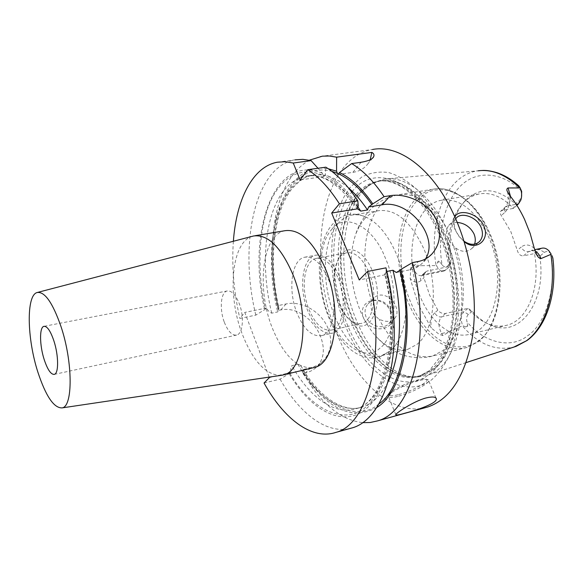<?xml version="1.0" encoding="UTF-8"?>
<svg xmlns="http://www.w3.org/2000/svg" width="583" height="583" viewBox="0 0 583 583"><rect width="100%" height="100%" fill="white"/><g stroke="black" fill="none" stroke-linecap="round" stroke-linejoin="round"><path stroke-width="0.44" stroke-dasharray="2.92 2.19" d="M264.048 383.024L280.088 379.139L291.216 372.369C290.4 369.717 290.618 367.479 291.872 365.665L297.877 364.244C300.194 365.213 301.936 366.969 303.109 369.513L310.812 367.662C315.979 366.386 320.3 363.909 323.769 360.236C331.18 351.52 332.667 341.07 328.229 328.878C321.889 312.116 302.096 300.34 286.034 303.962L278.375 305.528C279.17 308.072 278.944 310.2 277.69 311.92L271.714 313.158C269.412 312.175 267.684 310.44 266.548 307.962L264.711 309.631L255.806 315.119L239.853 318.435L244.802 312.422L269.164 377.121M317.997 168.268L322.384 173.231L323.266 175.374C305.149 168.05 289.962 172.59 277.697 188.994C259.624 212.7 255.194 264.055 265.301 308.946M278.375 305.528L278.084 306.323C268.027 261.716 272.764 210.623 291.209 187.012C302.125 172.524 315.651 167.292 331.763 171.307M551.219 254.239L550.607 253.474C548.494 251.346 546.424 250.996 544.413 252.439L539.778 256.214L534.48 253.59L539.552 249.407L528.468 251.667L530.829 250.457L535.085 251.047M457.24 222.436C453.559 222.298 450.725 223.282 448.742 225.402L447.015 228.514C446.148 231.509 446.498 234.891 448.079 238.666L451.257 243.789L455.636 247.994C461.816 252.301 467.253 252.432 471.953 248.394L474.577 244.175M364.251 219.208C368.252 214.712 372.858 211.899 378.068 210.769C395.259 208.423 410.41 220.877 423.506 248.125C439.283 283.032 435.333 330.539 416.874 344.422L407.998 349.232C398.08 351.731 388.249 348.306 378.505 338.956C371.072 331.603 364.907 321.984 360.01 310.09C349.64 282.784 348.233 257.387 355.798 233.907L359.543 225.818L364.251 219.208M337.914 223.668C341.784 219.142 346.266 216.322 351.345 215.207C355.951 214.245 360.76 214.836 365.781 216.993C377.667 222.466 387.768 234.585 396.083 253.35C410.49 286.056 408.996 330.284 393.919 347.162L390.34 350.828L381.697 355.615C365.045 360.695 345.165 342.775 334.504 315.614C321.328 283.63 322.377 241.318 337.914 223.668M331.632 229.585C343.883 211.979 372.799 225.366 385.115 257.504C399.26 287.696 396.003 337.105 380.138 347.949C365.745 362.684 338.956 344.159 328.644 315.25C316.642 287.936 317.764 243.658 331.632 229.585M252.57 236.239C231.276 241.697 226.86 294.758 242.302 334.197C252.869 360.964 265.578 374.709 280.445 375.445M284.963 230.7C262.08 234.854 256.316 288.279 272.195 327.748C283.425 355.28 297.002 368.631 312.925 367.807M224.331 322.246C227.982 331.384 232.085 335.655 236.647 335.072C242.878 333.935 244.415 316.715 239.256 303.612C235.576 294.626 231.531 290.414 227.115 290.983C220.731 292.156 219.317 309.296 224.331 322.246M376.771 407.51C354.165 419.592 331.887 411.248 309.952 382.47L302.125 370.817L303.08 373.572L305.171 373.069C310.302 371.786 314.434 369.476 317.56 366.124C324.075 358.326 325.066 348.466 320.541 336.551C314.157 319.987 296.922 306.359 280.751 309.937L278.674 310.375C271.066 276.874 270.089 245.436 275.73 216.067C281.443 188.491 292.651 169.864 309.354 160.194M320.154 156.492L372.45 149.51C320.293 158.379 305.871 260.2 336.61 332.929C355.47 381.114 391.71 415.533 424.533 407.874M398.677 396.185C411.153 393 429.008 383.833 428.687 380.677L428.396 379.985C427.222 379.11 423.979 379.351 418.667 380.699C407.328 383.548 390.821 391.638 388.715 395.318L388.322 396.272C388.533 397.934 391.987 397.905 398.677 396.185M398.779 394.567C411.715 391.295 429.933 381.428 426.698 379.322C425.59 378.491 422.544 378.71 417.552 379.978C406.898 382.645 391.412 390.246 389.422 393.722C388.205 396.149 391.324 396.433 398.779 394.567M443.109 228.995C453.159 253.496 458.435 279.031 458.938 305.587C458.238 322.384 455.709 337.535 451.351 351.053C446.075 363.245 439.524 372.807 431.719 379.737C402.846 401.213 363.901 372.581 344.983 324.76C325.729 277.114 327.15 215.725 350.66 186.881L361.7 177.05C370.059 172.736 379.088 171.242 388.795 172.575C398.699 175.636 408.486 181.634 418.157 190.575C427.499 201.12 435.822 213.925 443.109 228.995M447.678 231.589C432.156 195.99 406.03 175.57 384.962 179.017L375.08 182.056C341.806 197.63 334.299 268.26 356.213 319.885C369.709 353.582 394.086 377.952 417.253 377.135L427.368 375.204C461.058 366.306 474.394 288.913 447.678 231.589M384.962 179.017L478.184 170.797C446.352 174.608 428.243 220.644 436.099 265.615L421.356 265.688L412.669 264.82L410.84 267.845L410.148 278.455L418.492 304.967L431.26 327.996L439.312 334.438L442.963 335.524L449.748 331.603L462.283 325.824C478.242 344.298 495.506 351.36 514.068 347.002M390.996 311.555C384.729 292.353 356.031 298.89 363.588 318.114C371.313 336.427 400.157 329.278 390.996 311.555M464.134 241.595L459.083 236.523L455.367 230.365C453.013 224.87 452.823 220.345 454.798 216.781M395.719 306.09C397.766 311.235 397.366 315.418 394.516 318.617C390.508 322.056 385.37 322.231 379.088 319.141L374.905 315.702L372.092 311.169C370.73 307.802 370.642 304.588 371.816 301.528L373.892 298.234C379.868 291.245 392.148 296.579 395.719 306.09M390.253 311.147C392.257 316.27 391.761 320.497 388.759 323.842C383.352 329.759 369.571 326.24 366.044 316.941C364.251 311.905 364.914 307.569 368.041 303.925C374.016 296.907 386.733 301.659 390.253 311.147M539.778 256.214C546.985 301.593 520.233 337.069 492.781 325.882C485.34 323.274 478.475 318.42 472.172 311.322L468.113 308.305L445.572 313.45C442.497 313.829 439.91 312.736 437.826 310.171L429.598 295.042L423.921 277.821L423.754 275.555L424.322 273.456L425.262 272.108L427.244 270.993L423.324 274.659L421.494 275.679C417.843 275.985 415.111 273.187 413.296 267.298L421.356 265.688M445.572 313.45L441.499 316.897L463.951 311.745L468.113 308.305C474.642 316.285 481.871 321.67 489.793 324.469C495.732 326.48 501.548 326.699 507.254 325.132C527.549 320.242 540.907 287.703 534.48 253.59L523.432 255.864L528.468 251.667C525.407 251.922 522.951 250.399 521.107 247.09L517.289 250.333C518.396 254.13 520.444 255.973 523.432 255.864M516.873 205.333L513.514 208.393L502.473 210.354L500.724 211.192L500.141 212.81L500.826 214.85L510.795 231.517L517.289 250.333M488.095 235.831C506.984 275.263 495.856 328.885 470.095 334.154C452.116 339.51 431.172 322.873 420.394 297.031C403.013 258.597 412.946 205.245 441.156 200.282C459.236 197.79 474.883 209.64 488.095 235.831M455.702 218.822C453.734 222.021 453.822 226.124 455.964 231.145L459.36 236.713L464.017 241.209M441.156 200.282L478.905 194.015C490.711 191.829 502.247 196.624 513.514 208.393L515.438 203.882L519.861 199.845L521.515 197.12M339.663 303.976C343.263 312.736 347.832 319.039 353.349 322.902C371.458 337.054 385.691 300.93 372.238 270.665C363.697 249.342 346.615 243.249 339.175 257.322C332.966 270.315 333.133 285.867 339.663 303.976M368.944 272.254C378.061 293.089 373.769 320.993 361.7 323.31C358.363 324.163 354.93 323.419 351.396 321.08C346.244 317.48 341.973 311.577 338.599 303.379C332.485 286.406 332.332 271.846 338.133 259.705C340.341 255.915 343.11 253.62 346.455 252.796C354.974 251.608 362.473 258.094 368.944 272.254M338.22 278.324C347.279 299.531 343.365 327.799 331.654 330.022C322.916 331.253 315.374 324.447 309.026 309.602C300.369 288.76 303.94 260.645 316.175 258.4C324.447 257.271 331.793 263.91 338.22 278.324M339.583 276.867C349.465 299.961 345.187 330.729 332.463 333.148C322.931 334.496 314.718 327.085 307.809 310.907C298.409 288.242 302.278 257.65 315.614 255.208C324.593 253.984 332.587 261.199 339.583 276.867M328.346 279.075C338.206 302.322 334.081 333.236 321.51 335.619C312.087 336.938 303.932 329.453 297.046 313.173C287.667 290.37 291.383 259.646 304.566 257.234C313.443 256.032 321.371 263.312 328.346 279.075M521.676 191.392C506.051 174.587 478.694 167.336 459.929 186.582C441.273 205.879 437.869 241.333 442.103 264.835C443.845 267.043 445.558 267.495 447.248 266.191L450.885 262.875L449.741 266.424L445.74 270.075L423.324 274.659L421.465 275.657L425.262 272.108M450.885 262.875C447.409 236.188 452.321 215.309 465.62 200.239C480.479 186.451 497.08 187.668 515.438 203.882M478.905 194.015C473.126 195.239 467.981 198.125 463.463 202.673C450.04 218.064 445.47 239.314 449.741 266.424L427.244 270.993M472.172 311.322L468.375 314.419C466.757 315.971 466.276 318.384 466.917 321.656C483.336 342.294 510.416 349.764 527.848 335.64C545.746 323.937 556.867 287.127 550.957 253.889M520.051 187.682L519.14 186.203M541.935 248.198L539.552 249.407L544.413 252.439M468.375 314.419L463.951 311.745C460.964 314.951 460.526 319.571 462.64 325.606L465.766 326.983C467.1 327.478 467.726 327.041 467.646 325.686L466.917 321.656M442.103 264.835L439.742 261.731C438.795 260.696 438.073 260.885 437.585 262.306L436.558 265.651C438.569 269.71 441.003 271.525 443.874 271.095L445.74 270.075L447.248 266.191M518.826 185.897L519.745 187.245M436.099 265.615L436.558 265.651M337.856 174.521L352.897 172.357C359.675 171.285 364.798 168.261 368.274 163.276L370.212 159.698M378.994 403.808C357.226 423.149 322.472 404.806 302.766 370.198L302.125 370.817M278.674 310.375L277.486 307.008C271.044 276.925 270.359 248.832 275.416 222.728C282.493 187.362 302.635 163.867 328.251 168.749M277.486 307.008L278.084 306.323M289.292 373.907C307.817 404.952 333.308 422.624 355.309 415.14C377.201 407.634 393.343 372.683 392.833 325.234C392.607 307.86 390.362 290.261 386.121 272.436L385.975 267.837M289.919 373.288C309.974 408.479 344.385 426.588 366.007 406.876C378.207 396.149 388.125 373.827 391.062 343.795C392.468 320.235 390.53 296.74 385.246 273.31L386.121 272.436M303.08 373.572L313.056 388.752C328.397 409.31 344.968 420.613 362.772 422.66M357.466 207.147C346.9 191.727 335.844 181.291 324.301 175.847L325.299 174.557L325.853 167.175M358.29 206.193C347.803 190.794 336.806 180.249 325.299 174.557M322.384 173.231C273.194 152.557 246.529 234.249 264.711 309.631M385.246 273.31L384.663 274.258L385.101 274.775L386.186 271.598C402.948 336.755 386.063 401.447 356.045 408.683C334.496 415.664 309.369 397.045 291.872 365.665M303.109 369.513L302.766 370.198M324.301 175.847L323.842 176.54L323.266 175.374M280.088 379.139C299.108 412.953 325.839 433.963 349.611 428.6M425.517 258.932L422.668 262.802C419.33 266.395 415.067 268.727 409.878 269.805L396.316 272.523M386.872 271.459L386.186 271.598M277.428 162.198L295.013 159.851C254.064 167.037 238.775 245.341 255.806 315.119M233.375 241.26C231.633 266.169 233.79 291.894 239.853 318.435M266.548 307.962L244.802 312.422M291.216 372.369L269.353 377.624M385.101 274.775L359.245 279.957M323.842 176.54L300.128 179.95M271.714 313.158C260.521 267.517 264.15 217.255 282.762 192.069C289.153 183.346 296.827 178.07 305.798 176.241C322.887 173.268 340.217 183.448 357.787 206.776M348.306 187.733C335.721 177.319 323.711 173.18 312.284 175.315C303.255 177.152 295.515 182.428 289.066 191.129C270.272 216.271 266.518 266.409 277.69 311.92M352.023 191.763C373.608 163.32 416.524 178.638 439.422 232.049C463.47 284.322 456.62 355.761 428.826 374.599C401.855 395.864 364.266 368.42 346.55 322.763C327.945 277.734 329.366 218.399 352.023 191.763M356.038 194.54C361.977 187.5 368.944 183.164 376.924 181.532C397.905 176.926 424.548 197.2 440.274 233.462C463.325 283.578 456.795 352.059 430.05 370.373L419.009 376.195C394.29 383.986 365.512 358.501 350.58 320.759C332.572 277.348 334.066 220.061 356.038 194.54M442.679 233.018C426.945 196.806 400.273 176.569 379.249 181.182C371.254 182.814 364.273 187.15 358.312 194.183C336.274 219.689 334.744 276.918 352.759 320.278C367.691 357.977 396.513 383.41 421.283 375.605L432.346 369.782C459.149 351.469 465.737 283.061 442.679 233.018M358.968 193.979L365.067 188.003L371.874 183.667C393.846 171.963 425.583 191.472 443.474 232.828C466.56 282.908 459.951 351.374 433.096 369.709C427.069 374.301 420.591 376.705 413.653 376.91C390.814 377.733 366.736 353.582 353.385 320.176C335.342 276.787 336.894 219.514 358.968 193.979M371.816 301.528C359.981 266.562 363.224 224.287 380.684 205.158C385.625 199.641 391.339 196.201 397.817 194.839C415.541 192.077 431.945 203.299 447.015 228.514M455.636 247.994C470.029 287.922 463.128 335.903 442.759 350.667L432.652 355.994C412.043 359.769 394.188 347.483 379.088 319.141M417.486 200.246C436.281 178.551 471.217 191.151 488.94 231.378C507.611 270.716 501.679 324.775 478.862 340.472C456.686 357.947 425.284 338.104 410.789 302.431C395.507 267.342 397.876 220.512 417.486 200.246M487.884 231.094C474.722 201.631 451.657 185.073 433.074 189.22C426.406 190.605 420.511 194.03 415.38 199.488C395.529 220.112 393.168 267.633 408.654 303.262C421.29 333.848 445.966 353.83 467.26 347.351L477.681 342.002C500.841 326.101 506.867 271.11 487.884 231.094M286.034 303.962L280.751 309.937M518.382 203.963L519.861 199.845M502.473 210.354L507.305 205.908L505.41 206.87L504.652 208.08L504.419 210.026L505.016 212.176L501.314 215.564M510.511 196.442C510.555 200.596 509.484 203.751 507.305 205.908L516.232 204.341M467.646 325.686L465.766 326.983M437.585 262.306L439.742 261.731M443.874 271.095L421.465 275.657L420.474 277.865L420.926 280.605L423.921 277.821M449.748 331.603L441.659 333.527C438.132 326.742 438.073 321.204 441.499 316.897C438.605 317.218 436.354 315.862 434.743 312.823L437.826 310.171M505.016 212.176C508.77 208.379 510.351 202.818 509.746 195.502M534.276 248.3C529.604 244.357 525.217 243.956 521.107 247.09M410.84 267.845L413.296 267.298L412.669 264.82M420.926 280.605C417.501 283.338 413.908 282.624 410.148 278.455M434.743 312.823C431.493 316.052 430.327 321.109 431.26 327.996M442.963 335.524L441.659 333.527L439.312 334.438M352.897 172.357L361.103 162.263M297.877 364.244C315.418 395.507 340.676 414.01 362.364 406.992C372.493 403.757 380.976 395.544 387.797 382.361M310.812 367.662L305.171 373.069M409.878 269.805L418.601 261.41M278.404 305.696C268.617 261.22 273.31 213.167 291.106 189.832C299.662 180.191 306.716 175.352 312.284 175.315L305.798 176.241C321.466 172.787 338.526 183.499 356.978 208.379M375.08 182.056L371.874 183.667L379.249 181.182L376.924 181.532C398.342 176.35 429.008 202.308 443.845 246.478C452.102 272.509 454.798 297.862 451.934 322.53C450.091 333.731 447.001 344.152 442.672 353.786L429.175 370.817L419.009 376.195L421.283 375.605L413.653 376.91L417.253 377.135M378.505 338.956C386.347 347.752 400.74 354.697 402.911 354.901C404.653 356.024 420.627 359.762 432.652 355.994L467.26 347.351L478.271 341.711C498.465 326.56 506.102 284.861 494.836 247.134C483.642 209.443 456.445 184.476 433.074 189.22L397.817 194.839C385.392 197.397 375.27 203.409 367.443 212.868C362.269 219.215 358.385 226.226 355.798 233.907M365.781 216.993C359.988 214.325 354.151 213.546 348.27 214.631C342.899 215.404 337.448 218.829 331.924 224.907C301.863 260.783 328.921 366.875 379.125 357.335L389.808 351.432L393.919 347.162M37.137 292.52L37.596 292.404M255.07 235.729L253.583 235.984M54.299 374.373L236.647 335.072M435.96 398.007L428.687 380.677M426.698 379.322L428.396 379.985M388.759 323.842L394.516 318.617M470.095 334.154L507.254 325.132M471.96 248.394L478.716 242.258M521.413 197.404L520.772 200.224M381.697 355.615L407.998 349.232M351.396 321.08L353.349 322.902M331.654 330.022L361.7 323.31M321.51 335.619L332.463 333.148M304.566 257.234L315.614 255.208M316.175 258.4L346.455 252.796M338.133 259.705L339.175 257.322M351.345 215.207L378.068 210.769M489.793 324.469L492.781 325.882M463.463 202.673L465.62 200.239M507.436 191.654C509.061 198.519 508.383 203.591 505.41 206.87L500.724 211.192M550.607 253.474L549.04 250.981M448.742 225.402L456.321 218.027M368.041 303.925L373.892 298.234M536.637 254.45C533.285 250.799 531.689 249.444 531.842 250.377L534.633 249.684M478.184 170.797L482.024 170.491M466.196 362.575L427.368 375.204M389.422 393.722L388.715 395.318M372.45 158.219L368.274 163.276M395.799 414.644L388.322 396.272M275.416 222.728L275.73 216.067M309.952 382.47L313.056 388.752M303.124 369.564C320.548 398.415 344.742 413.42 362.364 406.992L356.045 408.683C382.28 403.691 401.272 340.093 384.663 274.258M317.56 366.124L323.769 360.236M392.833 325.234L394.246 329.606M429.758 256.032L422.668 262.802M44.242 326.276L227.115 290.983"/><path stroke-width="0.87" d="M552.065 255.704L552.728 257.65L552.065 255.704M552.728 257.65L552.917 258.473L552.567 257.555M534.633 249.684L541.935 248.198C544.427 247.673 546.796 248.598 549.04 250.981L551.219 254.239L540.915 258.619C539.122 258.247 537.694 256.863 536.637 254.45L534.276 248.3L530.151 233.411L524.562 219.376C520.327 210.332 515.387 202.374 509.746 195.502L507.436 191.654C506.489 189.883 506.693 188.652 508.055 187.959L520.16 187.937L518.826 185.897C511.918 179.644 504.645 175.25 497.015 172.706C490.959 170.906 485.967 170.17 482.024 170.491M37.888 372.173C26.978 338.65 26.046 295.217 37.137 292.52C44.731 291.369 52.696 302.745 61.033 326.648C72.948 362.058 73.006 406.766 62.082 407.896C53.913 408.158 45.853 396.251 37.888 372.173M280.445 375.445L283.6 374.862C303.954 371.036 310.185 316.329 292.987 274.702C281.006 247.01 267.867 234.104 253.583 235.984L37.596 292.404M312.925 367.807L314.521 367.421C335.611 363.391 342.622 309.376 325.307 268.523C313.224 241.34 299.779 228.725 284.963 230.7L255.07 235.729M53.855 340.756C58.679 355.222 58.832 373.623 54.299 374.373C50.969 374.65 47.609 369.76 44.228 359.696C39.549 345.464 39.287 327.18 43.914 326.342C47.136 326.021 50.451 330.831 53.855 340.756M424.533 407.874L428.09 406.89C450.251 399.056 464.964 376.115 472.23 338.06C478.096 301.083 471.567 254.37 455.046 217.342C434.16 169.908 399.501 144.023 372.45 149.51M309.354 160.194L322.421 156.164L329.41 156.018L336.631 157.17L371.874 152.411C373.841 153.489 374.439 154.932 373.659 156.747C372.486 159.195 368.303 161.039 361.103 162.263L351.68 163.575C363.085 170.455 373.885 181.481 384.088 196.66L390.297 195.677C406.497 192.842 429.358 203.146 436.696 220.585C441.601 233.397 440.048 244.488 432.039 253.86C428.367 257.795 423.892 260.31 418.601 261.41L412.37 262.642L400.681 269.535C415.817 330.087 403.217 391.791 376.771 407.51M425.882 398.007C432.469 396.447 435.953 396.746 436.332 398.896C437.082 403.181 418.077 409.813 405.564 413.019C398.925 414.965 395.668 415.504 395.799 414.644C395.995 413.085 413.325 401.395 425.882 398.007M454.798 216.781C459.178 208.408 478.308 213.108 483.766 225.854C490.514 239.919 476.005 251.82 464.134 241.595M474.577 244.175C475.699 240.845 475.473 237.361 473.913 233.717C470.16 226.86 464.6 223.1 457.24 222.436M464.017 241.209C470 245.203 475.13 245.341 479.423 241.624C482.811 237.849 483.336 233.025 480.997 227.159C476.537 216.665 461.233 211.862 456.321 218.027L455.702 218.822M521.515 197.12L521.676 191.392L520.051 187.682M516.232 204.341L518.382 203.963L520.772 200.224C522.098 196.231 521.894 192.135 520.16 187.937M518.382 203.963L516.873 205.333M328.251 168.749L336.566 171.213L337.856 174.521L339.517 172.524C351.148 178.143 362.24 188.586 372.792 203.839L368.602 207.009L367.509 209.989C361.438 200.887 355.032 193.469 348.306 187.733M370.212 159.698L371.874 152.411M336.566 171.213L336.631 157.17M351.68 163.575L339.517 172.524M378.994 403.808C402.503 388.715 414.141 324.542 399.785 270.403L400.681 269.535M331.763 171.307L337.455 173.34M372.792 203.839L384.088 196.66M362.772 422.66L370.132 422.522L377.318 420.933C412.268 412.341 432.36 337.404 412.37 262.642M357.802 200.851L358.29 206.193L356.978 208.371L357.43 208.831L331.691 213.035L339.386 203.78L357.802 200.851C347.701 185.416 337.054 174.193 325.853 167.175L307.78 169.689L300.128 179.95L293.249 163.021L285.167 161.71L277.428 162.198C252.592 166.636 236.348 199.612 233.375 241.26M387.797 382.361C400.922 356.993 403.487 312.182 392.957 270.25L396.316 272.523L399.785 270.403M357.787 206.776L360.76 211.104L357.43 208.831M349.611 428.6L352.912 427.682C376.88 420.511 395.055 382.156 394.246 329.606C393.977 309.245 391.222 288.658 385.975 267.837L367.487 271.481L359.245 279.957L331.691 213.035M360.76 211.104L367.509 209.989M368.602 207.009L382.12 204.801C408.785 199.087 439.626 237.281 425.517 258.932M392.957 270.25L386.872 271.459M293.249 163.021L311.103 160.617L302.89 159.341L295.013 159.851M311.103 160.617L317.997 168.268M269.164 377.121L269.353 377.624L264.048 383.024C283.775 418.82 311.803 440.449 335.844 432.404C369.301 424.286 387.731 348.124 367.487 271.481M339.386 203.78C329.359 188.171 318.828 176.809 307.78 169.689M514.068 347.002L526.354 340.836C545.79 327.121 556.721 291.405 550.848 254.472M519.657 187.879C506.029 174.754 492.205 169.055 478.184 170.797M508.055 187.959L510.511 196.442M535.085 251.047C537.686 252.461 539.632 254.982 540.915 258.619M338.497 173.807C350.164 179.185 361.322 189.511 371.954 204.793M382.12 204.801L390.297 195.677M527.2 340.392C546.665 326.305 557.129 293.453 552.946 258.735M436.332 398.896L435.96 398.007M478.716 242.258L479.423 241.624M527.119 340.457L516.137 346.331L466.196 362.575M373.659 156.747L372.45 158.219M428.09 406.89L377.318 420.933M432.025 253.875L429.758 256.032M352.912 427.682L335.844 432.404M314.521 367.421L283.6 374.862M62.082 407.896L282.595 375.124"/></g></svg>

